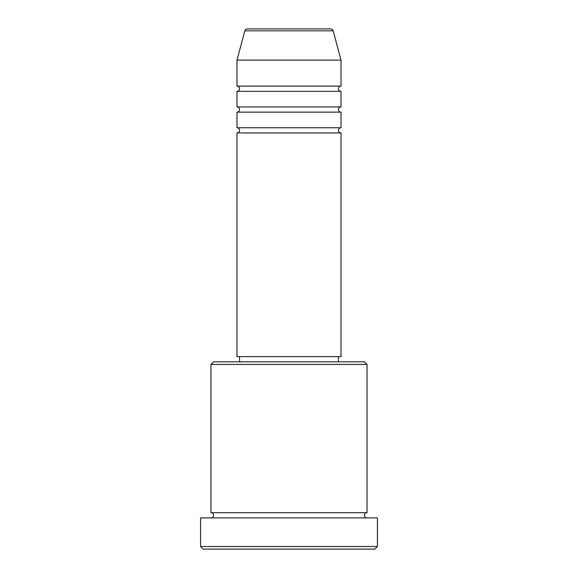 <?xml version="1.0" encoding="UTF-8"?>
<svg xmlns="http://www.w3.org/2000/svg" width="578" height="578" viewBox="0 0 578 578"><rect width="100%" height="100%" fill="white"/><g stroke="black" fill="none" stroke-linecap="round" stroke-linejoin="round"><path stroke-width="0.87" d="M330.659 28.9L247.341 28.9L330.659 28.9A2.601 2.601 0 0 1 333.174 30.829L341.02 60.112L236.98 60.112L236.98 86.122A2.601 2.601 0 0 1 239.581 88.723A2.601 2.601 0 0 1 236.98 91.324L236.98 106.93A2.601 2.601 0 0 1 239.581 109.531A2.601 2.601 0 0 1 236.98 112.132L236.98 127.738A2.601 2.601 0 0 1 239.581 130.339A2.601 2.601 0 0 1 236.98 132.94L236.98 356.626L341.02 356.626L341.02 132.94L236.98 132.94M247.341 28.9A2.601 2.601 0 0 0 244.826 30.829L236.98 60.112M341.02 60.112L341.02 86.122A2.601 2.601 0 0 0 338.419 88.723A2.601 2.601 0 0 0 341.02 91.324L341.02 106.93A2.601 2.601 0 0 0 338.419 109.531A2.601 2.601 0 0 0 341.02 112.132L341.02 127.738A2.601 2.601 0 0 0 338.419 130.339A2.601 2.601 0 0 0 341.02 132.94M210.97 364.429L213.571 361.828L364.429 361.828L367.03 364.429L210.97 364.429L210.97 512.686A2.601 2.601 0 0 1 213.571 515.287A2.601 2.601 0 0 1 210.97 517.888M374.833 549.1L203.167 549.1L200.566 546.499L377.434 546.499L374.833 549.1M367.03 364.429L367.03 512.686A2.601 2.601 0 0 0 364.429 515.287A2.601 2.601 0 0 0 367.03 517.888M341.02 112.132L236.98 112.132M341.02 127.738L236.98 127.738M239.581 356.626L239.581 361.828M338.419 356.626L338.419 361.828M367.03 512.686L210.97 512.686M377.434 546.499L377.434 517.888L200.566 517.888L200.566 546.499M341.02 86.122L236.98 86.122M341.02 91.324L236.98 91.324M341.02 106.93L236.98 106.93M333.174 30.829L244.826 30.829"/></g></svg>
